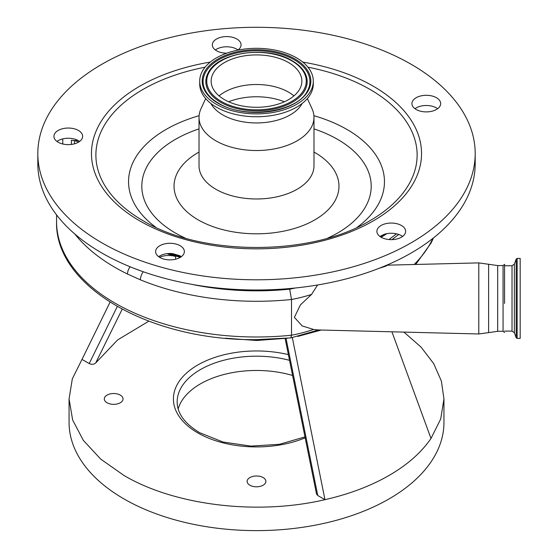 <?xml version="1.0" encoding="UTF-8"?>
<svg xmlns="http://www.w3.org/2000/svg" width="558" height="558" viewBox="0 0 558 558"><rect width="100%" height="100%" fill="white"/><g stroke="black" fill="none" stroke-linecap="round" stroke-linejoin="round"><path stroke-width="0.84" d="M520.175 304.619L520.175 338.413L517.133 338.413L517.133 258.438L520.175 258.438L520.175 304.619M504.558 303.482L504.558 264.339L504.558 303.482M504.558 332.519L503.058 331.292L503.058 265.559L497.687 265.559L478.785 262.888L478.785 333.97L488.627 332.631L488.627 264.22M317.607 284.978L311.573 294.408A112.465 64.93 180 0 1 291.52 299.5L291.52 335.212A112.465 64.93 0 0 0 313.561 329.457L302.129 325.907L294.387 317.342L300.364 304.94L311.573 294.408M313.561 329.457L317.837 329.952L478.785 333.97M77.904 140.379A12.499 7.212 180 0 1 75.267 140.539A12.499 7.212 180 0 1 71.403 140.184L74.5 140.762A14.996 8.656 180 0 1 78.748 142.025M142.178 271.376L133.153 268.007M287.614 338.211L256.506 340.478L225.397 338.211M321.255 330.043L297.832 336.418M292.294 337.457L324.965 499.675C349.259 494.13 370.617 486.06 389.052 475.458C407.41 464.814 421.395 452.482 430.999 438.462L440.687 419.044L443.952 398.935L443.952 422.399A187.446 108.217 0 0 1 328.237 522.386A187.446 108.217 0 0 1 123.967 498.922A187.446 108.217 0 0 1 69.066 422.399L69.066 398.935L72.331 378.819L82.012 359.408L89.21 363.565L117.271 306.53M286.045 338.434L317.767 495.525L324.965 499.675C257.426 515.515 174.891 505.576 123.967 475.458L100.656 459.06L83.33 440.346L72.666 420.048L69.066 398.935M403.936 332.101L421.074 347.125L433.664 363.579L441.364 381.009L443.952 398.935M292.559 375.471A79.348 45.812 0 0 0 178.176 408.965M107.045 402.757A9.374 5.413 180 0 1 104.304 398.935A9.374 5.413 180 0 1 110.086 393.934A9.374 5.413 180 0 1 120.305 395.106A9.374 5.413 180 0 1 123.046 398.935A9.374 5.413 180 0 1 117.264 403.936A9.374 5.413 180 0 1 107.045 402.757M249.879 485.223A9.374 5.413 180 0 1 247.131 481.401A9.374 5.413 180 0 1 252.92 476.399A9.374 5.413 180 0 1 263.132 477.571A9.374 5.413 180 0 1 265.88 481.401A9.374 5.413 180 0 1 260.091 486.395A9.374 5.413 180 0 1 249.879 485.223M122.16 309.23L95.697 362.972L117.585 339.948L148.791 321.185M95.697 362.972C93.946 364.493 91.784 364.695 89.21 363.565M317.767 495.525L316.532 494.053L285.131 338.56M110.059 302.192L82.012 359.408M391.918 331.801L430.999 438.462M130.119 266.787A7.498 3.948 116 0 0 127.489 274.034A199.938 115.436 180 0 1 74.779 233.983M143.26 271.76A7.498 3.557 112.4 0 0 140.4 279.823L127.489 274.034M159.532 257.266A14.996 8.656 180 0 1 175.61 256.471A174.319 100.642 180 0 1 166.961 253.674M381.093 237.206A174.319 100.642 0 0 0 386.827 233.656M388.982 239.535L396.487 233.823M168.111 253.555A174.319 100.642 0 0 0 180.332 257.343M181.19 256.778A173.071 99.924 180 0 1 170.392 253.492M58.123 142.206A14.369 8.3 0 0 0 73.782 143.999A14.369 8.3 0 0 0 82.654 136.333A14.369 8.3 0 0 0 78.448 130.467A14.369 8.3 0 0 0 62.789 128.675A14.369 8.3 0 0 0 53.917 136.333A14.369 8.3 0 0 0 58.123 142.206M79.62 141.439A14.369 8.3 0 0 0 78.448 140.672A14.369 8.3 0 0 0 56.951 141.439M416.142 109.466A14.369 8.3 0 0 0 431.801 111.265A14.369 8.3 0 0 0 440.674 103.6A14.369 8.3 0 0 0 436.468 97.734A14.369 8.3 0 0 0 420.802 95.934A14.369 8.3 0 0 0 411.93 103.6A14.369 8.3 0 0 0 416.142 109.466M237.806 50.143A14.369 8.3 0 0 0 241.063 44.877A14.369 8.3 0 0 0 236.857 39.011A14.369 8.3 0 0 0 221.198 37.212A14.369 8.3 0 0 0 212.326 44.877A14.369 8.3 0 0 0 216.532 50.743A14.369 8.3 0 0 0 226.75 53.177M159.832 257.447A14.369 8.3 0 0 0 175.491 259.247A14.369 8.3 0 0 0 184.363 251.581A14.369 8.3 0 0 0 180.15 245.715A14.369 8.3 0 0 0 164.491 243.916A14.369 8.3 0 0 0 155.619 251.581A14.369 8.3 0 0 0 159.832 257.447M411.141 64.275A218.687 126.254 180 0 1 475.193 153.548A218.687 126.254 180 0 1 340.192 270.191A218.687 126.254 180 0 1 101.877 242.828A218.687 126.254 180 0 1 37.825 153.548A218.687 126.254 180 0 1 172.82 36.905A218.687 126.254 180 0 1 411.141 64.275M381.1 237.213A14.369 8.3 0 0 0 396.759 239.012A14.369 8.3 0 0 0 405.631 231.347A14.369 8.3 0 0 0 401.418 225.481A14.369 8.3 0 0 0 385.759 223.681A14.369 8.3 0 0 0 376.887 231.347A14.369 8.3 0 0 0 381.1 237.213M437.639 108.698A14.369 8.3 0 0 0 436.468 107.938A14.369 8.3 0 0 0 414.971 108.698M238.029 49.983A14.369 8.3 0 0 0 236.857 49.216A14.369 8.3 0 0 0 215.36 49.983M181.322 256.68A14.369 8.3 0 0 0 180.15 255.913A14.369 8.3 0 0 0 179.85 255.745L172.652 253.632A14.369 8.3 0 0 0 158.66 256.68M402.59 236.446A14.369 8.3 0 0 0 401.418 235.685A14.369 8.3 0 0 0 384.357 234.269L379.949 236.466M475.193 153.548L475.193 163.752A218.687 126.254 180 0 1 340.192 280.395A218.687 126.254 180 0 1 101.877 253.025A218.687 126.254 180 0 1 37.825 163.752L37.825 153.548M307.353 98.571L312.068 108.838A57.481 33.187 180 0 1 313.987 117.347A57.481 33.187 180 0 1 278.505 148.003A57.481 33.187 180 0 1 215.862 140.811A57.481 33.187 180 0 1 199.025 117.347A57.481 33.187 180 0 1 200.943 108.838L205.658 98.571M302.136 103.488A47.737 27.558 180 0 1 222.754 114.878A47.737 27.558 180 0 1 210.875 103.488M313.303 81.105L313.303 83.965A56.797 32.789 180 0 1 278.24 114.257A56.797 32.789 180 0 1 216.344 107.15A56.797 32.789 180 0 1 199.708 83.965L199.708 81.105A56.797 32.789 180 0 1 234.772 50.813A56.797 32.789 180 0 1 296.668 57.92A56.797 32.789 180 0 1 313.303 81.105A56.797 32.789 180 0 1 278.24 111.398A56.797 32.789 180 0 1 216.344 104.29A56.797 32.789 180 0 1 199.708 81.105M288.584 62.587A45.358 26.191 180 0 1 301.871 81.105A45.358 26.191 180 0 1 273.866 105.302A45.358 26.191 180 0 1 224.435 99.624A45.358 26.191 180 0 1 211.147 81.105A45.358 26.191 180 0 1 239.145 56.909A45.358 26.191 180 0 1 288.584 62.587M219.078 95.899A45.358 26.191 180 0 1 288.584 92.175A45.358 26.191 180 0 1 293.94 95.899M398.726 234.458L391.981 239.633M290.878 337.89L291.52 335.212A199.938 115.436 0 0 1 256.506 336.99A199.938 115.436 0 0 1 56.567 221.561C54.628 286.903 150.834 340.994 256.506 339.634L290.878 337.89L318.939 329.869M191.478 284.294A192.44 111.105 0 0 0 256.506 290.83A192.44 111.105 0 0 0 289.679 289.17L291.52 299.5A199.938 115.436 180 0 1 256.506 301.285A199.938 115.436 180 0 1 140.4 279.823M386.854 265.127L387.67 265.155L385.704 266.201L378.749 268.44M504.558 265.748L512.021 265.748L514.371 264.101L516.192 259.093L516.192 337.757L517.133 338.413M514.371 264.101L514.371 332.749L516.192 337.757M512.021 265.748L512.021 331.103L514.371 332.749M503.058 331.292L497.687 331.292L497.687 265.559M71.403 140.184L71.403 144.438M74.5 143.818L74.5 140.762M289.511 360.335A79.348 45.812 0 0 0 177.158 401.997C177.235 413.415 184.726 423.641 199.618 432.673L223.033 442.034L250.849 446.107L279.412 444.314L304.961 436.9M305.149 437.835A83.1 47.974 180 0 1 197.748 432.862A83.1 47.974 180 0 1 187.425 372.27A83.1 47.974 180 0 1 288.36 354.623M384.071 234.367A173.698 100.287 180 0 1 380.249 236.676M181.301 256.701A173.698 100.287 180 0 1 170.706 253.499M302.771 62.084A165.042 95.285 180 0 1 373.204 86.169A165.042 95.285 180 0 1 373.204 220.926A165.042 95.285 180 0 1 139.807 220.926A165.042 95.285 180 0 1 210.24 62.084M307.932 67.19A160.62 92.733 180 0 1 370.08 89.468A160.62 92.733 180 0 1 370.087 220.612C311.559 256.408 201.459 256.408 142.932 220.612L142.932 220.612A160.62 92.733 180 0 1 205.079 67.19M313.917 115.694A127.956 73.872 180 0 1 346.985 129.477A127.956 73.872 180 0 1 357.246 227.259M155.766 227.259A127.956 73.872 180 0 1 199.094 115.694M185.347 238.133A114.697 66.221 180 0 1 175.4 233.021A114.697 66.221 180 0 1 199.025 128.891M313.987 128.891A114.697 66.221 180 0 1 337.611 139.374A114.697 66.221 180 0 1 327.672 238.133M313.987 152.055A82.472 47.618 180 0 1 314.824 152.529A82.472 47.618 180 0 1 314.824 219.866A82.472 47.618 180 0 1 198.188 219.866A82.472 47.618 180 0 1 199.025 152.055M313.987 117.347L313.987 165.789A57.481 33.187 180 0 1 278.505 196.451A57.481 33.187 180 0 1 215.862 189.26A57.481 33.187 180 0 1 199.025 165.789L199.025 117.347M294.931 58.925A54.335 31.374 180 0 1 294.931 103.286A54.335 31.374 180 0 1 218.087 103.286A54.335 31.374 180 0 1 218.087 58.925A54.335 31.374 180 0 1 294.931 58.925M294.282 59.79A53.422 30.843 180 0 1 307.332 91.1A53.422 30.843 180 0 1 307.325 91.1C297.435 112.186 244.467 119.677 218.583 103.237C212.577 99.743 208.28 95.697 205.686 91.1L205.686 91.1A53.422 30.843 180 0 1 228.613 55.291A53.422 30.843 180 0 1 294.282 59.79M292.336 60.906A50.673 29.253 180 0 1 304.703 72.568A50.673 29.253 180 0 1 304.717 72.589A50.673 29.253 180 0 1 282.955 106.55A50.673 29.253 180 0 1 220.675 102.281A50.673 29.253 180 0 1 208.294 72.589A50.673 29.253 180 0 1 208.308 72.568C218.297 52.033 267.568 45.317 292.19 60.745C297.937 64.072 302.108 68.013 304.703 72.568M218.366 103.195A53.422 30.843 180 0 1 205.686 91.1M291.688 60.794A49.753 28.723 180 0 1 291.688 101.416A49.753 28.723 180 0 1 221.324 101.416A49.753 28.723 180 0 1 221.324 60.794A49.753 28.723 180 0 1 291.688 60.794M228.634 101.765A49.139 28.367 180 0 1 284.378 101.765M414.134 264.499A182.445 105.336 0 0 0 432.889 238.385M175.61 259.219L175.61 256.471M289.679 289.17A104.967 60.606 0 0 0 295.133 288.026M516.192 259.093L517.133 258.438M504.558 331.103L512.021 331.103M497.687 331.292L488.627 332.631M62.768 138.879L62.768 143.999M384.72 234.158L380.416 236.787M181.05 256.875L169.939 253.485M433.468 237.931L431.167 242.897L415.731 264.457M56.567 214.893L56.567 221.561M387.67 265.155L478.785 262.888M504.558 264.339L503.058 265.559"/></g></svg>
